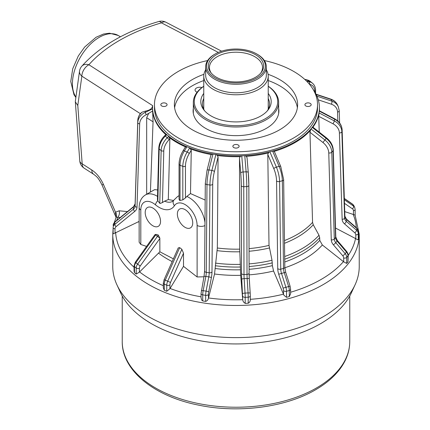 <?xml version="1.0" encoding="UTF-8"?>
<svg xmlns="http://www.w3.org/2000/svg" width="430" height="430" viewBox="0 0 430 430"><rect width="100%" height="100%" fill="white"/><g stroke="black" fill="none" stroke-linecap="round" stroke-linejoin="round"><path stroke-width="0.64" d="M203.761 86.231A42.661 24.628 0 0 0 193.333 102.367A42.661 24.628 0 0 0 205.83 119.782A42.661 24.628 0 0 0 252.319 125.119A42.661 24.628 0 0 0 278.656 102.367A42.661 24.628 0 0 0 268.229 86.231M203.761 86.306A41.715 24.08 0 0 0 206.497 118.621A41.715 24.08 0 0 0 264.015 119.432A41.715 24.08 0 0 0 268.229 86.306M203.761 93.423A35.201 20.323 0 0 0 203.858 109.886A35.201 20.323 0 0 0 211.103 115.96A35.201 20.323 0 0 0 268.132 109.886A35.201 20.323 0 0 0 268.229 93.423M203.761 98.518A33.561 19.377 0 0 0 202.433 103.915A33.561 19.377 0 0 0 204.664 110.854M267.326 110.854A33.561 19.377 0 0 0 269.556 103.915A33.561 19.377 0 0 0 268.229 98.518M260.698 73.143A26.547 15.324 0 0 0 262.536 67.531A26.547 15.324 0 0 0 246.153 53.374A26.547 15.324 0 0 0 217.225 56.696A26.547 15.324 0 0 0 209.448 67.531A26.547 15.324 0 0 0 211.291 73.143M255.538 77.266A27.638 15.958 0 0 0 261.225 72.498A27.638 15.958 0 0 0 251.668 52.842A27.638 15.958 0 0 0 216.451 54.701A27.638 15.958 0 0 0 210.764 72.498A27.638 15.958 0 0 0 255.538 77.266M214.543 54.373L215.215 53.986A29.39 16.969 0 0 0 215.215 77.981A29.39 16.969 0 0 0 256.774 77.981A29.39 16.969 0 0 0 256.774 53.986A29.39 16.969 0 0 0 215.215 53.986L214.543 54.373A30.336 17.517 0 0 0 205.658 66.757A30.336 17.517 0 0 0 224.385 82.942A30.336 17.517 0 0 0 257.446 79.142A30.336 17.517 0 0 0 266.331 66.757A30.336 17.517 0 0 0 257.446 54.373L256.774 53.986M205.658 66.757L205.658 75.271A30.336 17.517 0 0 0 224.385 91.456A30.336 17.517 0 0 0 257.446 87.656A30.336 17.517 0 0 0 266.331 75.271L266.331 66.757M205.658 69.88A32.234 18.608 0 0 0 203.761 76.164A32.234 18.608 0 0 0 223.659 93.358A32.234 18.608 0 0 0 258.785 89.327A32.234 18.608 0 0 0 268.229 76.164A32.234 18.608 0 0 0 266.331 69.88M238.209 147.56A3.128 1.806 0 0 0 239.123 146.286A3.128 1.806 0 0 0 237.193 144.614A3.128 1.806 0 0 0 233.78 145.007A3.128 1.806 0 0 0 232.867 146.286A3.128 1.806 0 0 0 234.796 147.952A3.128 1.806 0 0 0 238.209 147.56M166.157 105.963A3.128 1.806 0 0 0 167.071 104.689A3.128 1.806 0 0 0 165.142 103.017A3.128 1.806 0 0 0 161.734 103.41A3.128 1.806 0 0 0 160.815 104.689A3.128 1.806 0 0 0 162.75 106.355A3.128 1.806 0 0 0 166.157 105.963M310.256 105.963A3.128 1.806 0 0 0 311.169 104.689A3.128 1.806 0 0 0 309.24 103.017A3.128 1.806 0 0 0 305.832 103.41A3.128 1.806 0 0 0 304.913 104.689A3.128 1.806 0 0 0 306.848 106.355A3.128 1.806 0 0 0 310.256 105.963M197.107 92.235A4.741 2.736 180 0 1 195.053 89.978A4.741 2.736 180 0 1 196.446 88.043A4.741 2.736 180 0 1 201.933 87.537M145.195 212.495A10.852 6.267 -120 0 0 149.936 223.417A10.852 6.267 -120 0 0 158.299 226.325A10.852 6.267 -120 0 0 160.546 221.353A10.852 6.267 -120 0 0 155.81 210.431A10.852 6.267 -120 0 0 147.442 207.523A10.852 6.267 -120 0 0 145.195 212.495M177.375 214.043A10.852 6.267 -120 0 0 182.11 224.965A10.852 6.267 -120 0 0 190.474 227.873A10.852 6.267 -120 0 0 192.726 222.901A10.852 6.267 -120 0 0 187.985 211.979A10.852 6.267 -120 0 0 179.622 209.071A10.852 6.267 -120 0 0 177.375 214.043M278.656 108.279A42.898 24.768 180 0 1 278.893 110.881A42.898 24.768 180 0 1 266.326 128.393A42.898 24.768 180 0 1 219.579 133.762A42.898 24.768 180 0 1 193.097 110.881A42.898 24.768 180 0 1 193.333 108.279M174.607 107.785A61.619 35.577 180 0 1 192.42 85.72A61.619 35.577 180 0 1 203.761 80.555M268.229 80.555A61.619 35.577 180 0 1 297.383 107.785M268.067 74.309A61.619 35.577 180 0 1 297.614 104.689A61.619 35.577 180 0 1 279.565 129.844A61.619 35.577 180 0 1 212.415 137.557A61.619 35.577 180 0 1 174.376 104.689A61.619 35.577 180 0 1 192.42 79.528A61.619 35.577 180 0 1 203.922 74.309M183.072 150.806A2.274 0.661 31.3 0 1 184.207 150.855A2.274 0.661 31.3 0 1 184.368 150.914A15.168 7.106 112 0 0 180.019 165.227A2.274 1.311 0 0 1 179.713 165.082A2.274 1.311 0 0 1 179.047 164.152C179.149 159.643 180.493 155.198 183.072 150.806L185.287 147.162L186.722 146.657A83.425 48.165 180 0 1 168.694 136.245L169.845 138.987L169.845 140.067L168.297 199.574L164.593 201.154A18.963 10.949 -120 0 0 172.629 201.353L173.688 200.294A5.687 4.45 32.8 0 0 174.446 205.701A24.65 14.233 60 0 1 155.429 204.787A17.066 9.852 -120 0 0 140.803 209.958L140.803 244.455L146.56 246.422M159.777 203.32L161.148 150.586A1.897 1.07 1.5 0 0 161.363 150.731A1.897 1.07 1.5 0 0 163.787 150.892L162.443 202.568L159.992 203.498L157.842 200.917L157.445 199.558L158.777 148.205A2.274 1.285 1.5 0 0 159.191 148.968L161.148 150.586A15.168 10.143 -50.5 0 1 167.356 137.675L168.759 136.299M139.137 223.406A97.115 56.067 0 0 1 138.954 221.504L113.687 233.683L113.133 233.769L113.133 227.685A5.687 4.644 0 0 1 114.799 224.401L133.445 209.174A5.687 4.644 180 0 0 135.106 206.013L137.783 122.684A15.168 12.384 0 0 1 145.362 112.284L152.585 108.876L152.585 111.069L146.307 114.719A13.271 10.836 180 0 0 139.675 123.824L137.003 207.147A7.584 6.192 0 0 1 134.784 211.367L116.138 226.588A3.795 3.096 180 0 0 115.025 228.776A1.897 1.097 180 0 1 113.687 228.459A1.897 1.097 180 0 1 113.133 227.685L113.133 231.582M186.722 146.657L189.705 147.855L191.259 150.274L190.495 193.57L205.169 200.063M180.019 200.45L182.814 199.88L182.814 166.356L180.019 165.227L180.019 200.45L179.713 200.509L179.047 199.235L179.047 164.152M164.281 290.271L163.309 287.885L163.309 283.117A2.274 1.311 180 0 0 163.975 284.047A2.274 1.311 180 0 0 164.281 284.192L164.281 290.271L166.765 291.277L166.765 285.197A5.687 2.666 -68 0 1 167.721 281.123L181.869 249.319L179.692 247.626L165.238 280.118L164.083 279.747L163.309 283.117M164.083 279.747L178.246 247.9L179.692 247.626M155.203 234.474L155.692 234.92L135.848 262.725L135.31 262.182L154.838 234.823L156.052 234.371A5.687 3.805 -50.5 0 1 155.692 234.92L157.428 236.355A5.687 3.805 129.5 0 0 158.229 234.968L159.842 238.086L159.863 251.797L173.381 258.839M309.965 132.263L310.772 129.188L312.75 127.038L326.574 137.928L322.925 142.491L309.965 132.263L312.562 222.364L313.255 224.75L318.995 235.248L319.683 237.634L319.764 240.381L322.339 244.976L343.683 261.822L343.683 257.995A3.413 2.526 -141.1 0 0 342.774 255.78L333.379 244.788A7.966 5.891 38.9 0 1 331.267 239.79L328.762 152.903A12.895 9.541 -141.1 0 0 322.925 142.491M348.198 255.216A2.274 1.311 180 0 1 347.988 255.775A5.687 4.209 -141.1 0 0 346.478 252.082A2.274 0.376 139.5 0 0 346.747 251.528C347.994 253.571 348.477 254.802 348.198 255.216L347.988 261.849L346.704 263.44L343.683 261.822M358.512 231.614A2.274 1.311 180 0 1 358.529 231.786L358.26 239.72C357.954 239.945 357.131 239.596 355.793 238.666L355.793 234.839A3.413 2.773 -171.4 0 0 354.798 232.818L344.468 223.831A7.966 6.477 8.6 0 1 342.146 219.284L339.394 132.934A12.895 10.487 -171.4 0 0 332.976 123.77L318.732 116.31L319.237 132.134M283.52 294.437L283.52 290.61A3.413 1.177 -105.1 0 0 283.096 288.116L278.715 274.227A7.966 2.747 74.9 0 1 277.732 268.583L276.565 180.923A12.895 4.45 -105.1 0 0 273.84 168.71A2.274 0.801 157 0 1 276.382 167.141A15.168 5.235 74.9 0 1 279.586 181.508L280.752 269.169A5.687 1.962 -105.1 0 0 281.457 273.2L285.837 287.089A5.687 1.962 74.9 0 1 286.541 291.25L286.541 297.323L283.972 295.302L273.566 271.018L272.367 265.627L272.007 260.252L269.008 245.396L267.804 154.305L268.685 152.478L269.873 151.811L276.382 167.141L279.135 166.399L272.62 151.075L269.873 151.811M242.724 299.963L241.735 279.161A7.966 0.564 87.1 0 1 241.531 273.394L241.294 185.593A12.895 0.919 -92.9 0 0 240.73 173.043A2.274 0.946 175.2 0 1 243.095 171.978A15.168 1.08 87.1 0 1 243.756 186.738L243.998 274.539A5.687 0.403 -92.9 0 0 244.143 278.661L245.046 293.088A5.687 0.403 87.1 0 1 245.191 297.329L245.191 303.408L243.385 301.876L242.724 299.963L240.676 275.318L239.736 249.137L239.488 157.901L240.461 156.262L241.751 155.848L243.095 171.978L246.116 171.823L244.777 155.698L241.751 155.848M202.729 300.957L201.708 300.097L201.041 297.791L201.041 293.609A2.274 1.311 180 0 0 201.708 294.539A2.274 1.311 180 0 0 202.729 294.878L202.729 300.957L205.658 301.409L205.658 295.335A5.687 1.204 -81.2 0 1 206.094 291.121L208.776 276.872A5.687 1.204 98.8 0 0 209.206 272.781L209.921 185.029A15.168 3.204 -81.2 0 1 211.882 170.398L215.871 154.542L212.941 154.09L208.953 169.947A2.274 0.898 -165.9 0 0 208.356 169.888A2.274 0.898 -165.9 0 0 207.04 170.366L205.303 183.336L204.589 271.088L204.024 276.415L201.041 293.609M207.04 170.366L210.813 155.375L211.7 154.241L212.941 154.09M103.297 47.209L111.397 41.92M207.62 60.56A81.528 47.069 0 0 0 178.343 71.401A81.528 47.069 0 0 0 154.467 104.689L154.467 107.785A81.528 47.069 0 0 0 204.793 151.269A81.528 47.069 0 0 0 293.647 141.067A81.528 47.069 0 0 0 317.523 107.785L317.523 104.689A81.528 47.069 0 0 0 264.369 60.56M154.467 104.689A81.528 47.069 0 0 0 204.793 148.173A81.528 47.069 0 0 0 293.647 137.971A81.528 47.069 0 0 0 317.523 104.689M116.906 284.778L120.572 292.728A119.449 68.961 0 0 0 204.992 341.576A119.449 68.961 0 0 0 320.458 323.742A119.449 68.961 0 0 0 351.417 292.728L355.083 284.778A123.243 71.154 0 0 0 359.238 266.466L359.238 234.312A123.243 71.154 0 0 1 323.14 284.628A123.243 71.154 0 0 1 188.829 300.049A123.243 71.154 0 0 1 112.751 234.312L112.751 266.466A123.243 71.154 0 0 0 116.906 284.778A123.243 71.154 0 0 0 204.008 335.18A123.243 71.154 0 0 0 323.14 316.776A123.243 71.154 0 0 0 355.083 284.778M310.186 130.58A83.425 48.165 180 0 1 294.985 142.615A83.425 48.165 180 0 1 274.184 151.381M313.104 89.397A83.425 48.165 180 0 1 319.42 107.785A83.425 48.165 180 0 1 294.985 141.841A83.425 48.165 180 0 1 189.614 147.818M318.775 114.531A83.425 48.165 180 0 1 312.943 127.167M318.732 116.31L319.302 110.741L319.221 111.123L334.572 119.164L334.309 120.905A15.168 12.336 8.6 0 1 341.855 131.693A2.274 1.311 178.2 0 1 341.2 132.515A2.274 1.311 178.2 0 1 339.394 132.934M319.42 107.785L319.42 108.559A83.425 48.165 180 0 1 319.334 110.757M142.12 112.144A15.168 12.384 180 0 0 137.783 120.497A1.897 1.097 -178.2 0 1 137.783 120.475C137.906 117.664 138.976 115.159 140.992 112.966L142.12 112.144L145.362 111.133C150.005 110.263 152.413 108.414 152.585 105.592L152.585 106.758A83.425 48.165 180 0 1 152.655 105.624L88.897 64.747A164.905 95.207 0 0 1 161.454 22.86A9.482 5.181 -62.5 0 1 165.829 22.188L221.611 51.186M158.777 148.205C159.046 143.599 161.03 139.422 164.738 135.665L165.808 134.622A83.425 48.165 180 0 1 152.602 109.935L152.585 108.811A83.425 48.165 180 0 0 166.652 134.563L168.694 136.245M152.585 106.758L152.585 108.811M120.233 217.51L116.191 217.161L114.342 222.401M355.062 215.15L353.455 214.511L353.455 210.684A3.413 2.693 155.1 0 0 352.487 208.862L344.473 203.331M344.742 211.603L353.455 214.511M335.529 228.05L355.793 238.666M283.096 288.116L290.078 286.138L290.605 289.315L290.605 293.776L289.293 296.582L289.293 290.508A5.687 1.962 -105.1 0 0 288.589 286.353L284.208 272.459A5.687 1.962 74.9 0 1 283.504 268.427L282.338 180.767A15.168 5.235 -105.1 0 0 279.135 166.399A2.274 0.801 157 0 1 280.747 166.523L274.523 151.881L273.781 151.107L272.62 151.075M286.541 297.323L289.293 296.582M245.191 303.408L248.212 303.252C249.653 302.467 250.341 301.247 250.281 299.581L250.292 295.867A2.274 1.311 180 0 1 248.212 297.178A5.687 0.403 -92.9 0 0 248.067 292.938L247.164 278.506A5.687 0.403 87.1 0 1 247.019 274.388L246.777 186.582A15.168 1.08 -92.9 0 0 246.116 171.823A2.274 0.946 175.2 0 1 248.287 172.591L247.03 157.525L248.271 172.516M208.448 298.232L214.543 273.996L217.333 248.002L218.075 156.998L214.376 171.715A12.895 2.725 98.8 0 0 212.71 184.148L211.99 271.905A7.966 1.682 -81.2 0 1 211.388 277.629L208.706 291.879A3.413 0.72 98.8 0 0 208.448 294.405L208.448 298.232C208.045 299.861 207.12 300.919 205.658 301.409M169.936 288.702L183.502 266.363L183.502 253.222L170.506 282.429A3.413 1.596 112 0 0 169.936 284.875L169.936 288.702L166.765 291.277M159.863 251.797L139.39 272.142L136.219 274.071L136.219 267.992A5.687 3.805 -50.5 0 1 137.584 264.154L157.428 236.355L159.842 238.086M159.863 238.478L140.207 266.014L135.848 262.725A5.687 3.805 129.5 0 0 134.482 266.557L134.482 272.636L136.219 274.071M134.482 272.636L134.069 271.212L134.069 265.804A2.274 1.311 180 0 0 134.482 266.557L136.219 267.992A2.274 1.311 180 0 0 139.39 268.315L139.39 272.142M116.089 217.365L101.829 184.62A9.482 1.064 -23.2 0 0 103.496 184.545L115.498 212.178L119.142 210.802L127.484 211.592M103.496 184.545C100.507 178.015 96.61 173.161 91.794 169.995A9.482 5.751 122.7 0 0 93.724 174.311L93.724 174.311C97.196 177.042 98.099 177.531 101.829 184.62M152.585 109.435L152.585 111.069M152.602 109.935L153.058 121.808L146.673 117.712L148.565 113.654M185.502 146.899A83.425 48.165 180 0 1 169.635 137.745M150.403 192.076L153.058 121.808M157.525 196.408A22.752 13.136 60 0 0 145.517 194.898L154.644 189.63L157.697 189.969M173.564 200.477L168.297 199.574M140.803 244.455L139.137 242.187L139.137 207.636A5.687 3.284 0 0 0 140.803 209.958M158.229 234.968L156.052 234.371M181.869 249.319L183.502 253.222M183.502 266.363L197.112 276.963L197.112 225.438A17.066 9.852 -120 0 0 188.018 206.685A17.066 9.852 -120 0 0 174.446 205.701M162.443 202.568L164.593 201.154M203.954 276.78L197.112 276.963M211.27 154.558A83.425 48.165 180 0 1 190.963 149.102M215.871 154.542L217.128 155.079L218.075 156.998M240.015 156.665A83.425 48.165 180 0 1 217.564 155.531M244.777 155.698L246.062 155.977L247.04 157.697M268.277 152.967A83.425 48.165 180 0 1 246.508 156.337M146.673 117.712L146.673 194.231M77.792 105.495L75.336 101.894L75.357 101.179L79.507 71.186A9.482 6.294 -172.1 0 0 81.856 76.153L77.792 105.495L82.184 163.83L91.794 169.995M116.03 217.231L115.407 215.097L115.498 212.178A5.687 4.633 39 0 1 116.191 217.161M190.495 193.57L186.814 196.456A22.752 13.136 60 0 1 204.986 222.611M191.259 150.274L189.259 153.569A13.271 6.213 112 0 0 185.454 166.088L185.454 197.945L186.814 196.456M185.454 197.945L182.814 199.88M165.835 134.59L166.652 134.563M116.852 220.273A120.4 69.509 0 0 1 117.707 217.333A5.687 4.51 94.6 0 0 119.142 210.802M115.95 217.499L116.073 216.822A5.687 4.483 -6.3 0 0 115.407 215.097M349.757 341.549C349.74 348.219 348.139 354.712 344.957 361.017C339.189 372.187 329.423 381.754 315.652 389.725C285.638 407.404 238.252 413.536 198.359 405.076C154.273 396.379 121.814 370.477 122.233 341.549A113.762 65.683 0 0 0 192.457 402.227A113.762 65.683 0 0 0 316.437 387.989A113.762 65.683 0 0 0 349.757 341.549L349.757 296.001M306.735 81.286L309.041 81.684L306.864 79.889A1.897 1.317 -80.3 0 0 306.767 79.813A1.897 1.317 -80.3 0 0 306.407 79.674L310.299 81.42A15.168 10.143 129.5 0 0 306.864 79.889L304.935 79.555M166.802 134.687L165.4 136.057L169.221 139.6A13.271 8.88 129.5 0 0 163.787 150.892M169.845 138.987L169.221 139.6M115.025 228.776L115.025 232.823M186.91 146.727L184.368 150.914L187.163 152.048L189.705 147.855M331.267 239.79A2.274 1.29 178.3 0 0 333.836 239.483A2.274 1.29 178.3 0 0 334.293 239.107L335.572 237.521A2.274 1.29 178.3 0 0 335.787 236.946L337.351 240.531A2.274 0.376 139.5 0 1 337.082 241.09L335.798 242.676L345.193 253.668L346.478 252.082L337.082 241.09A5.687 4.209 38.9 0 1 335.572 237.521L333.067 150.634L331.783 152.22L334.293 239.107A5.687 4.209 -141.1 0 0 335.798 242.676A2.274 0.376 139.5 0 1 335.513 243.004A2.274 0.376 139.5 0 1 333.379 244.788M347.988 261.849L347.988 255.775L346.704 257.36A5.687 4.209 38.9 0 0 345.193 253.668A2.274 0.376 139.5 0 1 344.908 253.996A2.274 0.376 139.5 0 1 342.774 255.78M310.949 128.946L324.913 139.97A15.168 11.223 38.9 0 1 331.783 152.22A2.274 1.29 178.3 0 1 331.331 152.596A2.274 1.29 178.3 0 1 328.762 152.903M344.865 216.021A2.274 1.311 178.2 0 1 344.887 216.161L346.424 219.058A2.274 0.817 131 0 1 346.532 219.542L346.268 221.289L356.599 230.276L356.862 228.529A2.274 0.817 131 0 0 356.755 228.045L358.529 231.786A2.274 1.311 180 0 1 358.523 231.899A5.687 4.628 -171.4 0 0 356.862 228.529L346.532 219.542A5.687 4.628 8.6 0 1 344.876 216.295L342.124 129.946L341.855 131.693L344.613 218.042A5.687 4.628 -171.4 0 0 346.268 221.289A2.274 0.817 131 0 1 345.946 222.127A2.274 0.817 131 0 1 344.468 223.831M358.523 237.978L358.523 231.899L358.26 233.646A5.687 4.628 8.6 0 0 356.599 230.276A2.274 0.817 131 0 1 356.271 231.114A2.274 0.817 131 0 1 354.798 232.818M342.129 129.806A2.274 1.311 178.2 0 1 342.124 129.946A15.168 12.336 -171.4 0 0 334.572 119.164A2.274 0.516 117.6 0 0 334.492 118.701C339.222 121.308 341.769 125.012 342.129 129.806L344.887 216.161A2.274 1.311 178.2 0 1 344.876 216.295L344.613 218.042A2.274 1.311 178.2 0 1 343.957 218.87A2.274 1.311 178.2 0 1 342.146 219.284M352.331 203.987A2.274 1.268 124.6 0 1 352.406 204.03A2.274 1.268 124.6 0 1 352.67 204.347L344.322 198.585M316.029 94.186L330.675 99.072A2.274 1.075 108.4 0 1 330.847 99.169A2.274 1.075 108.4 0 1 331.057 99.448L316.179 94.493M290.605 289.315A2.274 1.311 180 0 1 289.293 290.508L286.541 291.25A2.274 1.311 180 0 1 283.972 290.986A2.274 1.311 180 0 1 283.52 290.61M248.212 303.252L248.212 297.178L245.191 297.329A2.274 1.311 180 0 1 243.385 296.953A2.274 1.311 180 0 1 242.724 296.136M214.376 171.715A2.274 0.898 -165.9 0 0 211.882 170.398L208.953 169.947A15.168 3.204 98.8 0 0 206.991 184.572L206.276 272.33A5.687 1.204 -81.2 0 1 205.846 276.42A2.274 0.339 -169.3 0 0 205.046 276.323A2.274 0.339 -169.3 0 0 204.024 276.415M211.388 277.629A2.274 0.339 -169.3 0 0 208.776 276.872L205.846 276.42L203.159 290.664A2.274 0.339 -169.3 0 0 202.363 290.567A2.274 0.339 -169.3 0 0 201.342 290.664M212.71 184.148A2.274 1.268 -179.5 0 1 209.921 185.029L206.991 184.572A2.274 1.268 -179.5 0 1 205.97 184.239A2.274 1.268 -179.5 0 1 205.303 183.336M211.99 271.905A2.274 1.268 -179.5 0 1 209.206 272.781L206.276 272.33A2.274 1.268 -179.5 0 1 205.255 271.997A2.274 1.268 -179.5 0 1 204.589 271.088M120.475 36.781L118.202 35.464A37.921 21.892 120 0 0 88.983 45.628A37.921 21.892 120 0 0 72.428 83.785A37.921 21.892 120 0 0 75.927 97.056M284.461 240.585A86.339 49.848 0 0 0 297.044 234.581A86.339 49.848 0 0 0 312.562 222.364M284.837 267.777A97.115 56.067 0 0 0 304.666 258.962A97.115 56.067 0 0 0 322.339 244.976M290.605 292.239A120.4 69.509 0 0 0 321.129 279.441A120.4 69.509 0 0 0 343.457 261.639M284.714 259.225A94.186 54.379 0 0 0 302.591 251.136A94.186 54.379 0 0 0 319.683 237.634M284.746 261.999A94.272 54.427 0 0 0 302.656 253.899A94.272 54.427 0 0 0 319.764 240.381M284.499 243.299A87.096 50.283 0 0 0 297.582 237.091A87.096 50.283 0 0 0 313.255 224.75M284.676 256.522A93.423 53.938 0 0 0 302.053 248.626A93.423 53.938 0 0 0 318.995 235.248M218.327 52.422L161.454 22.86A9.482 3.499 73.7 0 0 158.794 21.5C125.442 31.347 99.765 46.257 81.775 66.236A9.482 6.907 41.3 0 1 88.897 64.747A9.482 5.751 -57.3 0 0 81.856 76.153L140.379 113.676M356.309 227.658A120.4 69.509 0 0 0 353.213 214.425M348.198 255.495A120.4 69.509 0 0 0 355.546 238.526M250.292 299.312A120.4 69.509 0 0 0 283.413 294.185M208.512 297.969A120.4 69.509 0 0 0 242.703 299.694M170.076 288.46A120.4 69.509 0 0 0 201.041 296.808M139.594 271.937A120.4 69.509 0 0 0 163.309 285.708M115.654 232.479A120.4 69.509 0 0 0 134.069 267.293M157.686 200.665A5.687 2.51 129.6 0 0 155.429 204.787M179.047 195.666L177.692 196.446A22.752 13.136 60 0 1 179.047 195.833M183.443 266.466A97.115 56.067 0 0 0 183.857 266.616M158.681 253.243A97.115 56.067 0 0 0 172.167 261.574M217.333 248.002A86.339 49.848 0 0 0 239.736 249.137M217.134 250.631A87.096 50.283 0 0 0 239.8 251.776M215.5 263.106A93.423 53.938 0 0 0 240.354 264.364M215.301 265.735A94.186 54.379 0 0 0 240.418 267.003M215.279 268.513A94.272 54.427 0 0 0 240.429 269.782M214.543 273.996A97.115 56.067 0 0 0 240.676 275.318M249.029 248.61A86.339 49.848 0 0 0 269.008 245.396M249.034 251.254A87.096 50.283 0 0 0 269.33 247.992M249.072 263.891A93.423 53.938 0 0 0 272.007 260.252M249.077 266.536A94.186 54.379 0 0 0 272.33 262.854M249.088 269.314A94.272 54.427 0 0 0 272.367 265.627M249.12 274.867A97.115 56.067 0 0 0 273.566 271.018M82.184 163.83A9.482 4.891 175.7 0 1 79.776 160.879A9.482 9.482 0 0 0 84.113 168.146A9.482 5.751 -57.3 0 1 82.184 163.83M343.683 257.995A2.274 1.311 180 0 0 346.704 257.36L346.704 263.44M326.574 137.928C330.74 141.336 332.976 145.378 333.282 150.059A2.274 1.29 178.3 0 1 333.067 150.634A15.168 11.223 -141.1 0 0 326.198 138.379L312.234 127.355M355.793 234.839A2.274 1.311 180 0 0 358.26 233.646L358.26 239.72M318.958 112.87L334.309 120.905A2.274 0.516 117.6 0 1 332.976 123.77M337.835 121.018L337.555 112.069A12.895 10.17 155.1 0 0 331.331 104.189L318.275 99.841M331.057 99.448L331.842 101.141A15.168 11.965 -24.9 0 1 338.276 106.613L337.491 104.925A15.168 11.965 155.1 0 0 331.057 99.448M316.964 96.186L331.842 101.141A2.274 1.075 108.4 0 1 331.331 104.189M352.67 204.347L353.455 206.04A5.687 4.488 -24.9 0 1 354.728 207.529L353.944 205.841A5.687 4.488 155.1 0 0 352.67 204.347M344.36 199.762L353.455 206.04A2.274 1.268 124.6 0 1 352.487 208.862M309.374 84.178A1.897 1.317 -80.3 0 0 309.041 81.684A15.168 10.143 -50.5 0 1 312.476 83.216L310.299 81.42M314.787 91.956L314.787 91.418A13.271 8.88 129.5 0 0 309.439 84.248M273.84 168.71L267.799 154.488M278.715 274.227L285.697 272.249L284.816 267.256A2.274 1.268 179.2 0 1 283.504 268.427L280.752 269.169A2.274 1.268 179.2 0 1 277.732 268.583M276.565 180.923A2.274 1.268 179.2 0 0 279.586 181.508L282.338 180.767A2.274 1.268 179.2 0 0 283.649 179.595L280.747 166.523M240.73 173.043L239.483 158.079M250.19 293.152L249.292 278.78A2.274 0.382 176.4 0 0 249.298 278.753L250.201 293.179A2.274 0.382 176.4 0 1 250.196 293.206L250.281 295.754A2.274 1.311 180 0 1 250.292 295.867L250.201 293.179A2.274 0.382 176.4 0 0 248.067 292.938L245.046 293.088A2.274 0.382 176.4 0 0 242.638 293.588M249.088 273.012A2.274 1.263 179.8 0 1 249.099 273.12L248.857 185.319L248.287 172.591A2.274 0.946 175.2 0 1 248.287 172.661A12.895 0.919 87.1 0 1 248.846 185.212A2.274 1.263 179.8 0 1 248.857 185.319A2.274 1.263 179.8 0 1 246.777 186.582L243.756 186.738A2.274 1.263 179.8 0 1 241.294 185.593M249.088 273.227A7.966 0.564 -92.9 0 0 249.287 278.726M241.735 279.161A2.274 0.382 176.4 0 1 244.143 278.661L247.164 278.506A2.274 0.382 176.4 0 1 249.298 278.753L249.099 273.12A2.274 1.263 179.8 0 1 247.019 274.388L243.998 274.539A2.274 1.263 179.8 0 1 241.531 273.394M208.706 291.879A2.274 0.339 -169.3 0 0 206.094 291.121L203.159 290.664A5.687 1.204 98.8 0 0 202.729 294.878L205.658 295.335A2.274 1.311 180 0 0 208.448 294.405M185.454 166.088A1.897 1.097 0 0 1 182.814 166.356A15.168 7.106 -68 0 1 187.163 152.048A1.897 0.548 31.3 0 1 189.259 153.569M170.506 282.429L165.238 280.118A5.687 2.666 112 0 0 164.281 284.192L166.765 285.197A2.274 1.311 180 0 0 169.936 284.875M204.959 225.546A5.687 3.284 180 0 1 197.112 225.438M164.738 135.665L165.4 136.057A15.168 10.143 129.5 0 0 159.191 148.968L157.842 200.917M140.207 266.014A3.413 2.284 129.5 0 0 139.39 268.315M145.362 111.133L145.362 112.284A1.897 0.548 -115.2 0 0 146.307 114.719M134.784 211.367A1.897 0.774 -129.2 0 1 133.445 209.174L133.445 206.986A5.687 4.644 0 0 0 135.106 203.825L137.783 122.684A1.897 1.097 -178.2 0 0 139.675 123.824M137.003 207.147A1.897 1.097 -178.2 0 1 135.106 206.013L135.106 203.825A1.897 1.097 -178.2 0 1 135.106 203.804L133.585 206.61A1.897 0.774 -129.2 0 0 133.445 206.986L114.799 222.208L114.799 224.401A1.897 0.774 -129.2 0 0 116.138 226.588M133.692 206.556A1.897 0.774 -129.2 0 0 133.585 206.61L114.939 221.837A1.897 0.774 -129.2 0 0 114.799 222.208A5.687 4.644 180 0 0 113.133 225.492L114.939 221.837A1.897 0.774 -129.2 0 1 115.041 221.778M338.276 106.613L339.238 110.73A2.274 1.328 178.2 0 1 337.555 112.069M354.728 207.529L355.142 209.415A2.274 1.311 180 0 1 353.455 210.684M135.106 203.804A1.897 1.097 -178.2 0 1 135.111 203.782L137.783 120.475A1.897 1.097 -178.2 0 1 137.783 120.454M314.787 91.418A1.897 1.097 0 0 0 315.593 90.526L315.593 93.364M278.656 113.477L278.656 102.367M193.333 113.477L193.333 102.367M122.233 341.549L122.233 296.001M203.761 109.306L203.761 76.164M268.229 109.306L268.229 76.164M353.944 205.841L352.406 204.03L344.317 198.445M118.202 35.464L109.553 33.196L103.533 34.024L96.1 37.238L84.667 47.026L78.271 56.04L72.729 68.784L70.762 81.463L73.992 94.794L75.873 97.454M355.142 215.322L359.238 234.312M113.133 228.486L112.751 234.312M145.517 194.898C141.422 197.332 139.293 201.579 139.137 207.636M319.42 108.113L319.506 110.849M81.775 66.236A9.482 9.482 0 0 0 79.507 71.186M165.829 22.188A9.482 9.482 0 0 0 158.794 21.5M75.336 101.894L79.776 160.879M84.113 168.146L93.724 174.311M173.688 200.294L177.692 196.446M284.816 267.256L283.649 179.595M290.078 286.138L285.697 272.249M330.675 99.072C333.847 100.158 336.12 102.109 337.491 104.925M339.238 110.73L339.619 122.969M355.142 209.415L355.142 215.349M334.492 118.701L319.296 110.741M356.755 228.045L346.424 219.058M335.787 236.946L333.282 150.059M346.747 251.528L337.351 240.531M135.31 262.182L134.069 265.804M315.593 90.526C315.582 87.446 314.545 85.011 312.476 83.216M306.407 79.674L304.752 79.389"/></g></svg>
